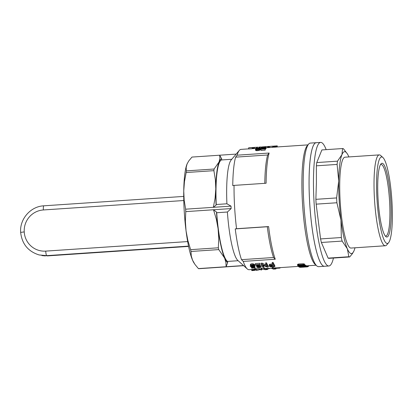 <?xml version="1.0" encoding="UTF-8"?>
<svg xmlns="http://www.w3.org/2000/svg" width="413" height="413" viewBox="0 0 413 413"><rect width="100%" height="100%" fill="white"/><g stroke="black" fill="none" stroke-linecap="round" stroke-linejoin="round"><path stroke-width="0.62" d="M326.177 149.651A61.929 10.542 86.2 0 0 320.612 142.397A61.929 10.542 86.2 0 0 313.488 178.029A61.929 10.542 86.2 0 0 328.918 265.982A61.929 10.542 86.2 0 0 333.461 258.048M316.802 142.753A61.929 10.542 86.2 0 0 316.208 142.697A61.929 10.542 86.2 0 0 309.084 178.328A61.929 10.542 86.2 0 0 324.515 266.277L328.918 265.982M354.989 247.795A51.062 8.694 -93.8 0 1 354.111 250.521A51.062 8.694 -93.8 0 1 353.874 251.068L352.346 253.727L349.697 256.958L328.96 258.352A54.325 9.246 -93.8 0 1 328.123 258.135L321.371 242.477A54.325 9.246 -93.8 0 1 320.581 238.921L316.157 204.151A54.325 9.246 -93.8 0 1 315.878 199.329L316.404 182.556L316.368 165.819A54.325 9.246 -93.8 0 1 316.761 162.562L321.882 149.94L342.62 148.546A54.325 9.246 -93.8 0 1 343.461 148.763L347.338 153.837A51.062 8.694 -93.8 0 1 348.686 156.465A51.062 8.694 -93.8 0 1 348.882 156.93M328.123 258.135L348.861 256.741L347.338 248.791L342.109 241.084A54.325 9.246 -93.8 0 1 341.319 237.527L340.957 220.015L336.894 202.757A54.325 9.246 -93.8 0 1 336.616 197.935L338.712 181.059L337.106 164.426A54.325 9.246 -93.8 0 1 337.504 161.168L341.912 154.736L342.62 148.546M321.371 242.477L342.109 241.084M320.581 238.921L341.319 237.527M316.157 204.151L336.894 202.757M316.368 165.819L337.106 164.426M315.878 199.329L336.616 197.935M316.761 162.562L337.504 161.168M353.858 251.099L353.874 251.068A51.062 8.694 -93.8 0 1 347.338 248.791A51.062 8.694 -93.8 0 1 340.957 220.015A51.062 8.694 -93.8 0 1 338.712 181.059A51.062 8.694 -93.8 0 1 341.912 154.736A51.062 8.694 -93.8 0 1 347.338 153.837M388.592 242.705L386.661 244.981A45.533 7.749 -93.8 0 1 385.37 245.756L351.065 248.058A45.533 7.749 -93.8 0 1 340.276 203.15A45.533 7.749 -93.8 0 1 344.958 157.193L379.263 154.89A45.533 7.749 -93.8 0 1 380.647 155.484L382.861 157.477A43.36 7.382 -93.8 0 1 392.35 218.492A43.36 7.382 -93.8 0 1 388.592 242.705A43.36 7.382 -93.8 0 1 377.09 200.672A43.36 7.382 -93.8 0 1 382.861 157.477M349.697 256.958A54.325 9.246 -93.8 0 1 348.861 256.741M385.246 235.921A35.854 6.102 86.2 0 0 385.788 236.024A35.854 6.102 86.2 0 0 389.913 215.395A35.854 6.102 86.2 0 0 380.982 164.477A35.854 6.102 86.2 0 0 380.456 164.648M385.37 245.756A45.533 7.749 -93.8 0 1 374.586 200.842A45.533 7.749 -93.8 0 1 379.263 154.89M377.725 184.575A36.943 6.288 86.2 0 0 385.809 236.556A36.943 6.288 86.2 0 0 390.729 199.758A36.943 6.288 86.2 0 0 380.931 163.946A36.943 6.288 86.2 0 0 377.725 184.575M316.208 142.697L310.333 143.089A61.929 10.542 86.2 0 0 308.578 144.142L307.133 145.846A60.298 10.263 86.2 0 0 302.641 205.679A60.298 10.263 86.2 0 0 315.098 264.366L316.761 265.864A61.929 10.542 86.2 0 0 318.64 266.669L324.515 266.277A61.929 10.542 86.2 0 1 309.843 205.194A61.929 10.542 86.2 0 1 316.208 142.697L320.612 142.397M248.647 148.871L241.006 149.382A60.298 10.263 86.2 0 0 239.297 150.409A60.298 10.263 86.2 0 0 237.093 155.19L269.142 153.037A60.298 10.263 86.2 0 0 266.101 183.243L234.052 185.396A60.298 10.263 86.2 0 0 236.551 228.719L268.6 226.561A60.298 10.263 86.2 0 0 275.264 259.245L243.216 261.403A60.298 10.263 86.2 0 0 247.263 268.925A60.298 10.263 86.2 0 0 249.096 269.71L251.682 269.539M306.11 265.791L306.534 265.765A60.298 10.263 86.2 0 0 306.658 265.791L306.72 266.875A61.387 10.449 86.2 0 1 306.596 266.85L306.534 265.765M272.327 268.558L272.265 267.469L273.117 267.412A60.298 10.263 86.2 0 0 274.304 267.97L275.745 267.81A60.298 10.263 86.2 0 0 275.925 267.851L275.987 268.935L273.845 269.137A61.387 10.449 86.2 0 1 272.327 268.558L273.179 268.496L273.117 267.412M263.845 268.032L264.702 267.975A60.298 10.263 86.2 0 0 265.884 268.538L267.33 268.378A60.298 10.263 86.2 0 0 267.505 268.419L267.567 269.503L265.43 269.699A61.387 10.449 86.2 0 1 263.907 269.121L263.845 268.032M260.83 270.009L261.166 268.187L261.811 268.145L261.873 269.235L261.47 269.968L260.83 270.009L261.233 269.276L261.166 268.187M255.921 269.658L255.853 268.569L255.002 268.631L255.064 269.715L255.921 269.658A61.387 10.449 86.2 0 0 256.282 269.906L259.276 269.704A61.387 10.449 86.2 0 0 259.447 269.797L256.576 270.298A61.387 10.449 86.2 0 1 255.601 270.056L254.661 270.123A61.387 10.449 86.2 0 1 254.491 270.03L254.429 268.94L255.017 268.904M255.853 268.569A60.298 10.263 86.2 0 0 256.22 268.822L259.214 268.62A60.298 10.263 86.2 0 0 259.385 268.713L259.447 269.797M253.36 270.412L254.325 270.422A61.387 10.449 86.2 0 0 254.573 270.432L253.68 270.489A61.387 10.449 86.2 0 1 253.427 270.479L253.298 269.328L254.263 269.338A60.298 10.263 86.2 0 0 254.449 269.348M251.739 270.52L252.699 270.53A61.387 10.449 86.2 0 0 252.952 270.541L252.054 270.603A61.387 10.449 86.2 0 1 251.806 270.587L251.677 269.436L252.637 269.446A60.298 10.263 86.2 0 0 252.89 269.457L253.303 269.431M277.319 146.945L277.257 145.861L277.34 146.94L273.912 147.198L274.01 146.078L277.195 145.861L276.679 145.934L276.741 147.018M269.23 146.455A61.387 10.449 86.2 0 1 269.24 146.46L269.302 147.482A60.298 10.263 86.2 0 0 269.173 147.524L268.517 147.565A60.298 10.263 86.2 0 0 268.274 147.648L267.676 147.684L267.614 146.594L268.213 146.558L268.274 147.648M266.034 147.735L267.676 147.622M273.174 263.571L273.107 262.405L272.213 262.467L272.281 263.633L273.174 263.571A61.387 10.449 86.2 0 0 274.836 266.643L270.814 266.834L269.235 266.235L269.364 264.428L272.415 263.933M273.107 262.405A60.298 10.263 86.2 0 0 274.774 265.533L274.836 266.643M251.455 266.55L253.009 266.881L254.924 266.499L255.079 267.939L251.744 268.166A61.387 10.449 86.2 0 1 251.543 267.856L254.279 267.67L254.191 266.932L252.157 267.185L250.717 266.741L250.34 266.354L250.428 264.341L251.037 263.938L252.906 263.788L254.635 264.656L254.697 265.802L251.724 265.394L251.119 265.889L251.455 266.55L251.398 265.559M251.527 265.492L253.592 265.611M254.671 265.363L255.079 267.939M265.213 149.294L265.275 149.289A60.298 10.263 86.2 0 1 265.404 149.093L265.342 147.973A61.387 10.449 86.2 0 0 265.208 148.164L265.275 149.289M265.208 148.164L262.203 148.365A61.387 10.449 86.2 0 0 261.832 148.985L265.182 148.763L265.249 149.904A60.298 10.263 86.2 0 0 265.12 150.146L261.052 150.42L260.99 149.274L265.053 149L265.12 150.146M260.99 149.274A61.387 10.449 86.2 0 1 262.085 147.642L266.013 147.379L266.075 148.484A60.298 10.263 86.2 0 0 265.946 148.639L265.378 148.675M261.79 147.988L260.768 148.055A60.298 10.263 86.2 0 0 260.536 148.086M255.946 148.422L254.454 148.479A60.298 10.263 86.2 0 0 253.887 148.613L253.262 148.654L253.2 147.565L253.825 147.524L253.887 148.613M304.557 264.816L305.295 264.976L305.357 266.065L304.908 266.313L299.038 266.669L298.423 266.53L298.754 265.884M273.411 147.204L273.349 146.13L270.432 146.372L272.797 146.212L272.859 147.302A60.298 10.263 86.2 0 0 272.735 147.348L269.591 147.56L269.529 146.465L272.668 146.259L272.735 147.348M273.112 146.14L273.174 147.224L272.854 147.245M252.457 148.613L252.446 147.529A61.387 10.449 86.2 0 0 252.41 147.529A61.387 10.449 86.2 0 0 252.322 147.534L249.689 147.715A61.387 10.449 86.2 0 0 249.338 147.792L252.271 147.591L252.333 148.68A60.298 10.263 86.2 0 0 252.214 148.726L248.657 148.964L248.59 147.875L252.152 147.637L252.214 148.726M263.205 265.466A60.298 10.263 86.2 0 0 263.706 266.277L263.773 267.387A61.387 10.449 86.2 0 1 262.477 265.105L267.319 267.149L268.259 267.087L268.192 265.972A60.298 10.263 86.2 0 1 266.53 262.849L265.631 262.911L265.698 264.072A61.387 10.449 86.2 0 0 266.994 266.581L262.193 264.31L262.126 263.143L266.22 265.167M262.193 264.31L261.212 264.377L261.145 263.21L262.126 263.143M256.674 266.932L259.028 264.996L255.652 265.223A61.387 10.449 86.2 0 1 255.44 264.764L259.932 264.459A61.387 10.449 86.2 0 0 260.004 264.625L259.741 265.291L257.609 267.087L259.168 267.443L260.014 267.237L260.113 266.813L260.995 266.808L260.154 267.583L257.66 267.593L256.736 267.113L256.643 265.636L257.154 265.12M255.44 264.764L255.373 263.597L259.865 263.298A60.298 10.263 86.2 0 0 259.937 263.463L260.004 264.625M258.259 266.277L260.061 265.962M260.113 266.813L260.045 265.688L260.933 265.683L261.021 267.134M259.385 147.999L256.649 148.386L256.7 149.274L260.242 148.721L260.309 149.857L259.803 150.162L256.814 150.704L255.533 150.1L255.471 148.969L256.158 148.313L259.963 147.854L260.541 148.091L259.385 147.999L259.431 148.788M260.541 148.091L260.603 149.212L260.273 149.253M258.729 149.103L257.258 149.31M301.438 265.131L302.135 265.518L301.144 265.786L297.613 265.631L297.587 264.397L298.645 264.005L304.314 263.959L304.587 265.337L304.329 265.461L303.142 265.652L303.4 265.063L301.433 265.058M305.321 265.476L306.1 265.559L306.147 266.71L304.123 266.69M308.578 144.142A61.929 10.542 86.2 0 0 303.968 205.586A61.929 10.542 86.2 0 0 316.761 265.864M236.551 228.719A1134.661 62.415 176.7 0 0 235.25 228.9A58.672 9.984 86.2 0 0 241.507 259.663A622.252 612.216 -75.7 0 0 243.216 261.403M237.093 155.19A622.252 612.216 -75.7 0 0 235.596 157.146A58.672 9.984 86.2 0 0 232.751 185.582A1134.661 62.415 -3.3 0 1 234.052 185.396M185.633 209.184A55.956 9.525 86.2 0 0 185.778 211.626L185.38 221.192L186.041 230.79A52.152 8.874 -93.8 0 1 183.744 191.002A52.152 8.874 -93.8 0 1 187.012 164.116L186.165 167.549L186.371 170.879A55.956 9.525 86.2 0 0 186.17 172.526L184.441 181.751L183.744 191.002L184.172 200.176L185.633 209.184L231.012 206.133L226.913 203.79A51.067 8.694 -93.8 0 1 231.099 160.074L239.297 150.409M231.012 206.133A55.956 9.525 86.2 0 0 231.151 208.58L227.387 212.019L216.706 212.736L216.469 212.034L213.506 209.763L231.151 208.58M247.263 268.925L237.847 260.443A51.067 8.694 -93.8 0 1 227.387 212.019M269.142 153.037A622.252 612.216 -75.7 0 0 267.645 154.994A58.672 9.984 86.2 0 0 264.8 183.331M241.507 259.663L273.556 257.511A622.252 612.216 -75.7 0 0 275.264 259.245M235.25 228.9L267.299 226.747A58.672 9.984 86.2 0 0 273.556 257.511M268.6 226.561A1134.661 62.415 176.7 0 0 267.299 226.747M235.596 157.146L267.645 154.994M267.035 146.548L265.879 146.636A61.387 10.449 86.2 0 0 265.76 146.661L267.856 146.517A61.387 10.449 86.2 0 0 267.614 146.594M268.977 146.424A61.387 10.449 86.2 0 0 268.77 146.429A61.387 10.449 86.2 0 0 268.569 146.455L269.224 146.409A61.387 10.449 86.2 0 0 269.111 146.434L268.455 146.481A61.387 10.449 86.2 0 0 268.213 146.558M268.77 146.429L268.171 146.47A61.387 10.449 86.2 0 0 267.97 146.496L268.016 146.486M265.616 147.405L265.574 146.651L263.809 146.816M256.328 148.257L256.277 147.358L256.969 147.312L257.01 148.071M275.987 145.98L274.882 146.078M298.418 266.395L275.925 267.908L275.961 268.3L276.901 268.28L276.875 267.846M276.405 268.295L276.38 267.877M253.123 148.572L253.066 147.549A61.387 10.449 86.2 0 0 252.942 147.529L253.004 148.577M298.775 266.302L305.357 266.065M305.171 265.977L305.109 264.888M298.537 266.38L298.506 265.879M270.825 266.509L273.747 266.411A61.387 10.449 86.2 0 1 273.158 265.409L270.278 265.74L270.123 266.158L270.825 266.509L270.773 265.59M272.038 266.53L271.981 265.487M271.558 266.545L271.501 265.523M302.14 265.353L302.12 265.032M256.649 148.386L256.179 148.881L256.705 149.274M256.277 148.685L256.297 149.114M259.276 269.704L259.214 268.62M270.51 266.431L270.463 265.678M300.726 265.662L301.387 265.363L300.349 265.167L298.279 265.569L300.726 265.662L300.7 265.182M300.143 265.714L300.112 265.172M300.721 267.304L302.997 267.17M304.335 267.035A61.387 10.449 86.2 0 0 304.639 267.061L301.32 267.237L304.335 267.035M304.133 266.855L305.352 266.7A61.387 10.449 86.2 0 1 305.31 266.674L299.084 267.03A61.387 10.449 86.2 0 1 298.955 266.948L305.997 266.607L305.935 265.523M305.801 266.576L305.739 265.492M268.455 146.481L268.517 147.565M269.529 146.465A61.387 10.449 86.2 0 1 269.575 146.45L272.343 146.187M261.233 148.024L261.171 147.002A61.387 10.449 86.2 0 0 260.696 146.971L260.097 147.013A61.387 10.449 86.2 0 0 259.54 147.142L260.138 147.1L260.185 147.906M259.54 147.142L259.581 147.839M269.111 146.434L269.173 147.524M263.804 146.78L265.017 146.734A61.387 10.449 86.2 0 0 264.893 146.78L261.754 146.992A61.387 10.449 86.2 0 1 261.796 146.971L265.1 146.677L265.131 147.436M265.332 146.661L265.378 147.42M299.755 266.571L304.675 266.111L300.318 266.209L299.198 266.406L299.755 266.571L299.735 266.282M259.426 269.457L260.577 269.379A61.387 10.449 86.2 0 0 260.639 269.317L260.618 268.935M254.924 266.499L254.857 265.363M298.491 265.667L298.475 265.383M260.242 148.721L259.111 149.263L256.747 149.558L256.814 150.704M257.588 149.527L257.655 150.673M308.392 265.724L308.428 266.333A61.387 10.449 86.2 0 0 308.532 266.24L308.506 265.719M273.179 268.496A61.387 10.449 86.2 0 0 274.366 269.054L274.686 269.018L274.624 267.934M274.366 269.054L274.304 267.97M257.418 266.106L257.361 265.11M257.072 266.375L257.005 265.239M256.411 148.535L256.452 149.207M276.679 145.934L273.85 146.114M274.046 146.14L274.108 147.224M303.421 265.445L303.896 265.311L303.395 265.063M259.168 267.443L259.101 266.328M258.677 267.443L258.61 266.328M252.322 147.534L252.384 148.623M254.573 270.432L254.553 270.066M260.995 266.808L260.933 265.683M298.955 266.948L298.935 266.653M302.11 266.473L302.089 266.075M300.695 266.555L300.674 266.184M256.943 148.257L257.005 149.305M261.914 268.853L262.307 269.162L262.286 268.827M256.747 149.558L256.189 149.496L256.251 150.642M308.521 265.998L308.79 265.982A61.387 10.449 86.2 0 0 308.909 265.848L308.898 265.693M259.617 148.071L259.653 148.716M303.57 265.874L303.555 265.605M302.698 265.905L302.646 265.038M262.203 148.365L262.234 148.959M299.492 265.745L299.461 265.208M298.898 265.724L298.873 265.285M272.864 146.156L272.926 147.24M256.277 147.358L255.12 147.348L256.561 147.281A61.387 10.449 86.2 0 1 256.896 147.224L257.526 147.183A61.387 10.449 86.2 0 0 256.969 147.312M257.975 265.735L257.939 265.069M274.686 269.018L275.461 268.93L275.399 267.846M275.048 268.977L274.986 267.892M262.694 148.153L262.668 147.74A61.387 10.449 86.2 0 0 262.332 148.174L265.342 147.973M257.397 148.143L257.459 149.253M253.83 270.381L253.768 269.297M275.543 146.063L275.605 147.152M275.972 146.021L276.039 147.111M257.123 270.221L258.636 269.854L256.452 269.999A61.387 10.449 86.2 0 0 257.123 270.221L257.108 269.957M262.668 147.74L265.884 147.524L265.946 148.639M275.461 268.93L275.807 268.894A61.387 10.449 86.2 0 0 275.987 268.935M275.807 268.894L275.745 267.81M304.789 265.915L304.727 264.826M304.262 265.884L304.236 265.482M271.207 266.55L271.15 265.554M269.224 146.409L269.291 147.498M265.76 146.661L265.807 147.389M252.699 270.53L252.637 269.446M252.209 270.489L252.147 269.405M250.288 265.9L250.428 264.341M299.074 266.235L299.053 265.9M306.72 266.875L305.104 266.984A61.387 10.449 86.2 0 0 305.517 267.01L307.639 266.824L307.577 265.781M255.12 147.348L254.625 147.395A61.387 10.449 86.2 0 0 254.382 147.395A61.387 10.449 86.2 0 0 253.825 147.524M254.625 147.395L254.687 148.463M304.066 266.695L304.082 266.968L304.851 266.917A61.387 10.449 86.2 0 0 304.98 266.958L304.975 266.85M263.215 146.811L262.58 146.868M253.928 266.622L253.887 265.9M253.68 266.736L253.618 265.642M272.363 268.584L271.904 268.615L271.878 268.182M260.577 269.379L260.551 268.94M276.927 145.892L276.989 146.982M259.741 149.021L259.803 150.162M251.171 266.256L251.145 265.848M263.907 269.121L264.764 269.064A61.387 10.449 86.2 0 0 265.951 269.622L267.046 269.498L266.984 268.414M266.628 269.539L266.566 268.46M299.776 266.979L299.797 267.304A61.387 10.449 86.2 0 0 299.89 267.325L305.517 266.953M259.787 148.184L259.818 148.716M297.613 265.631L300.576 264.919L304.376 265.063L304.314 263.959M303.983 264.95L303.916 263.845M303.545 266.364L303.524 266.013M302.93 265.502L302.905 265.038M265.017 146.734L265.058 147.441M305.45 266.561L305.388 265.476M304.98 266.566L304.964 266.292M266.266 269.586L266.204 268.502M253.412 266.813L253.35 265.683M253.009 266.881L252.942 265.75M265.482 146.656L265.523 147.41M250.495 265.502L252.973 264.955L252.906 263.788M252.09 264.94L252.023 263.773M251.543 267.856L251.496 267.056M256.71 266.767L256.643 265.636M276.901 268.28L279.937 268.078A61.387 10.449 86.2 0 0 280.344 267.614M279.937 268.078L279.911 267.639M260.014 267.237L259.953 266.117M302.703 264.847L302.641 263.737M301.779 264.857L301.712 263.747M258.399 149.434L258.461 150.58M259.111 149.263L259.178 150.409M252.952 270.541L252.89 269.457M256.865 266.566L256.798 265.43M264.893 146.78L264.929 147.451M303.441 264.883L303.379 263.773M300.576 264.919L300.509 263.809M301.149 265.574L301.129 265.244M304.376 265.063L304.5 264.088M259.916 147.033L259.312 147.069L259.359 147.828M259.932 264.459L259.865 263.298M259.689 267.356L259.627 266.24M308.79 265.982L308.774 265.698M277.149 145.866L277.216 146.951M258.187 267.376L258.13 266.364M257.841 267.247L257.805 266.602M273.256 146.13L273.318 147.214M262.307 269.162L263.85 269.173L263.824 268.724M262.978 269.209L262.957 268.78M256.189 149.496L255.539 149.181L255.606 150.317M255.761 149.372L255.828 150.513M257.918 148.06L257.98 149.17M258.517 147.999L258.584 149.108M259.018 147.978L259.075 148.979M297.814 265.363L297.752 264.258M297.649 265.502L297.587 264.397M264.764 269.064L264.702 267.975M261.212 264.377A61.387 10.449 86.2 0 0 262.875 267.448L263.773 267.387M307.628 266.643L308.031 266.617A61.387 10.449 86.2 0 0 308.155 266.54L308.108 265.745M276.343 145.975L276.405 147.064M260.696 146.971A61.387 10.449 86.2 0 0 260.138 147.1M270.298 266.308L270.267 265.755M252.973 264.955L253.711 265.12L253.644 263.959M261.754 146.992L261.806 147.962M265.951 269.622L265.884 268.538M254.325 270.422L254.263 269.338M307.086 266.891L307.024 265.817M253.711 265.12L254.331 265.404L254.263 264.248M252.379 266.865L252.312 265.735M251.837 266.767L251.77 265.631M256.282 269.906L256.22 268.822M259.312 147.069L259.018 147.085L259.059 147.839M298.171 265.239L298.109 264.129M272.281 263.633A61.387 10.449 86.2 0 0 272.957 265.043L271.248 265.156L271.186 264.015M252.41 147.529L249.147 147.746A61.387 10.449 86.2 0 0 248.59 147.875M254.036 266.499L254.005 265.884M254.331 265.404L254.697 265.802M258.042 147.911L258.001 147.214A61.387 10.449 86.2 0 0 257.526 147.183M254.382 147.395L253.758 147.436A61.387 10.449 86.2 0 0 253.2 147.565M251.104 265.105L251.037 263.938M255.064 269.715A61.387 10.449 86.2 0 0 255.43 269.963L254.491 270.03M261.233 269.276L261.873 269.235M270.933 146.29L270.355 146.347M302.997 267.175L304.149 267.097M299.482 265.012L299.42 263.902M308.031 266.617L307.984 265.755M299.797 267.304L304.216 267.01A61.387 10.449 86.2 0 1 304.082 266.968M267.536 268.909L268.398 268.853L268.373 268.414M298.707 265.115L298.645 264.005M267.046 269.498L267.392 269.462A61.387 10.449 86.2 0 0 267.567 269.503M267.392 269.462L267.33 268.378M301.578 265.967L301.562 265.704M299.508 266.168L299.492 265.9M265.698 264.072L266.597 264.015A61.387 10.449 86.2 0 0 268.259 267.087M266.597 264.015L266.53 262.849M274.449 146.135L274.511 147.224M275.048 146.099L275.115 147.193M252.446 147.56L252.942 147.529M268.398 268.853L270.133 268.3M269.199 265.869L269.364 264.428M304.98 266.958L306.596 266.85M307.458 266.855L307.396 265.791M269.431 265.564L271.248 265.156M270.087 265.296L270.019 264.16M194.249 263.365L193.929 262.859A52.152 8.874 -93.8 0 1 192.551 260.175L194.967 264.444L198.405 268.595A55.956 9.525 86.2 0 0 198.829 268.703L243.67 265.688M238.146 260.717L227.501 261.429A51.067 8.694 -93.8 0 1 216.706 212.736M226.913 203.79L216.231 204.507A51.067 8.694 -93.8 0 1 221.647 159.955L221.698 158.85L219.701 155.205L191.973 157.069L188.674 161.049L187.012 164.116A52.152 8.874 -93.8 0 1 187.254 163.558A52.152 8.874 -93.8 0 1 187.259 163.543M231.776 159.273L221.647 159.955M236.169 154.095L219.701 155.205L219.907 158.53L219.06 161.963A52.152 8.874 -93.8 0 1 221.698 158.85M216.071 205.111L213.366 207.321L215.096 198.101L215.792 188.849A52.152 8.874 -93.8 0 1 219.06 161.963L214.099 169.015A55.956 9.525 -93.8 0 0 213.903 170.662L215.364 179.67L215.792 188.849A52.152 8.874 -93.8 0 0 216.071 205.111L216.231 204.507M185.778 211.626L213.506 209.763L216.309 219.112L218.085 228.637A52.152 8.874 -93.8 0 1 216.469 212.034M198.405 268.595L243.525 265.559M186.17 172.526L213.903 170.662M186.371 170.879L214.099 169.015M186.041 230.79L187.817 240.309L190.62 249.659A55.956 9.525 86.2 0 0 191.018 251.465L191.255 255.833L192.551 260.175A52.152 8.874 -93.8 0 1 186.041 230.79M218.751 249.602A55.956 9.525 -93.8 0 1 218.348 247.795L218.74 238.234L218.085 228.637A52.152 8.874 -93.8 0 0 224.6 258.022L218.751 249.602L191.018 251.465M190.62 249.659L218.348 247.795M227.677 262.591L226.133 266.731L225.896 262.363L224.6 258.022A52.152 8.874 -93.8 0 0 227.677 262.591L227.501 261.429M45.719 251.114C45.915 253.758 46.251 255.265 46.721 255.642L39.096 254.94C28.089 251.46 21.941 243.928 20.65 232.343C19.545 219.086 30.619 206.366 43.809 205.819L43.85 205.819C43.406 205.963 43.241 207.341 43.344 209.959A20.645 20.309 -75.7 0 0 24.233 231.905A20.645 20.309 -75.7 0 0 45.719 251.114L187.667 241.574M43.344 209.959L183.79 200.522M188.534 246.107L46.721 255.642L47.66 255.879L39.096 254.94M20.717 232.385L24.233 231.905M47.66 255.879L188.596 246.411L47.18 255.91M258.481 265.42L258.461 265.032M43.809 205.819L183.728 196.412M41.904 255.58L45.368 255.926M259.4 269.018L260.768 268.925M261.847 268.853L263.886 268.718M267.51 268.476L272.301 268.151M306.658 265.843L316.038 265.213M252.482 148.613L253.257 148.561M269.286 147.482L269.586 147.462M272.978 147.234L273.912 147.173M277.262 146.945L307.948 144.886M266.752 146.563L267.325 146.527M272.121 146.202L272.879 146.15"/></g></svg>
